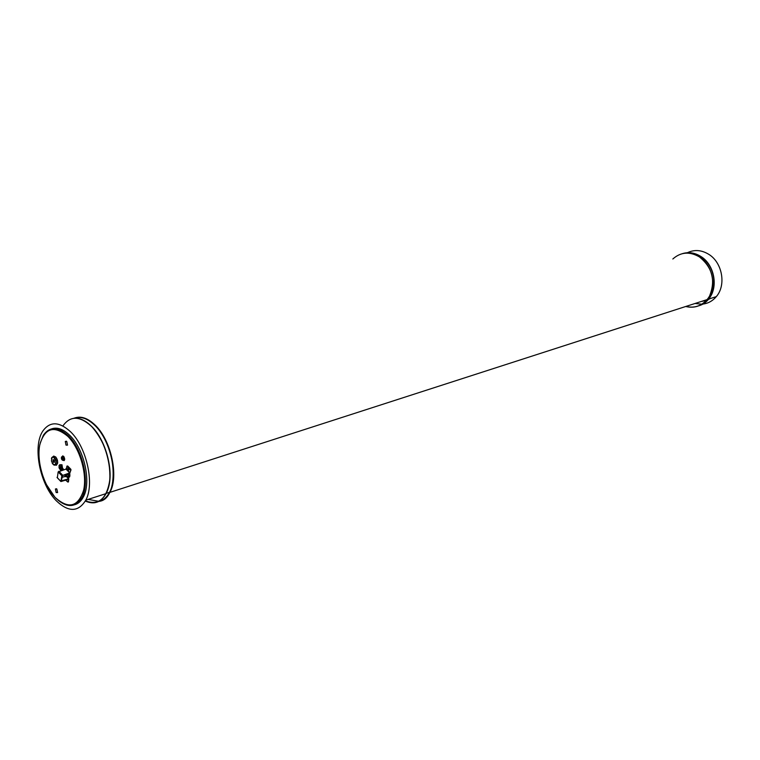 <?xml version="1.0" encoding="UTF-8"?>
<svg xmlns="http://www.w3.org/2000/svg" width="760" height="760" viewBox="0 0 760 760"><rect width="100%" height="100%" fill="white"/><g stroke="black" fill="none" stroke-linecap="round" stroke-linejoin="round"><path stroke-width="1.14" d="M702.725 304.095C708.111 303.459 712.633 300.96 716.3 296.628C726.399 285.209 722.37 262.513 708.728 254.305C701.508 249.926 694.403 249.394 687.41 252.719M707.18 299.449L708.348 299.07C718.418 287.641 714.371 264.879 700.73 256.623C695.409 253.28 689.938 252.168 684.323 253.28M99.047 501.229C103.398 500.251 106.885 497.278 109.506 492.3C118.598 476.33 110.646 440.078 94.686 425.239C87.561 418.456 80.835 416.119 74.528 418.228M67.82 473.926L68.343 475.152M108.243 488.376C114.085 470.791 105.659 439.612 91.39 426.151L85.88 421.686M70.566 431.784C59.213 421.448 49.989 421.183 42.883 430.977C32.414 446.148 39.776 484.186 56.183 500.669C68.476 512.439 78.346 512.269 85.804 500.147C94.781 483.949 86.602 446.984 70.566 431.784M82.716 497.078L78.48 502.161M88.16 499.386L98.667 501.306M703.076 300.894L706.724 299.896M706.857 299.839L708.225 299.221M695.048 303.487L701.689 304.18M67.403 474.05L67.763 474.8M67.478 476.71L69.169 477.327M66.776 441.484L65.284 441.493L66.015 445.123L67.507 445.123L66.776 441.484M56.867 489.06L55.404 489.031L56.145 492.546L57.617 492.575L56.867 489.06M74.385 504.801C78.138 503.87 81.139 501.229 83.41 496.859C91.542 482.362 84.236 449.103 69.815 435.394C63.469 429.219 57.494 427.006 51.88 428.773M67.288 476.786C69.473 478.106 70.271 476.957 69.692 473.356M55.185 465.13C58.301 464.569 58.482 461.842 55.727 456.94L52.744 456.817M63.032 460.398C64.989 460.655 65.208 459.287 63.688 456.313L61.864 456.874M62.89 470.012L61.93 464.759L59.84 464.712M63.232 460.322L64.182 460.598M62.776 455.848L62.073 456.808M52.915 456.788L53.722 456.076L52.915 456.788M53.267 459.809L53.998 462.308M56.42 465.215L55.347 465.053M709.944 298.68L708.025 299.744M707.588 299.953L706.325 300.456M706.173 300.504L701.29 301.473M66.823 474.23L67.118 475M68.486 476.263L69.255 475.798L69.264 473.48M66.443 474.344L66.576 476.615L64.98 476.596M66.148 474.43L65.502 476.206M66.766 475.104L67.953 474.743L67.773 473.936M66.006 474.477L66.006 475.893L65.322 476.102M68.286 479.341L60.914 481.555L61.836 475.741L69.663 472.891L71.013 469.841L69.739 473.337L62.595 475.513L62.614 477.204L61.997 477.527M62.329 475.94L62.073 477.166M65.085 474.753L64.904 476.672M66.728 468.844L67.934 469.547L67.868 470.383L67.203 470.44M67.963 469.784L67.725 468.977M67.041 468.606L68.97 469.243L68.381 470.231M67.022 468.967L67.45 470.155L67.022 468.967M66.69 469.547L67.782 469.575L67.649 470.43L66.69 469.547M66.87 479.778L66.3 480.073M61.836 475.741L58.149 471.912L65.968 469.091L67.307 466.06M58.149 471.912L57.37 477.736M68.438 479.455L67.887 482.077L65.759 480.282M62.595 475.513L61.303 480.852L68.818 478.752L68.447 481.906L67.887 482.077M70.442 470.012L66.747 466.222M70.271 469.423L70.832 469.252L67.63 465.965L67.07 466.127M62.757 456.418L64.419 459.772L63.498 460.037M62.159 459.116L62.795 458.736L62.063 457.824L62.159 459.116L62.728 458.945M62.634 458.974L62.339 457.928M62.13 464.997L60.353 464.712M60.98 467.666L60.068 467.941L61.047 468.179L60.372 466.621L60.192 467.903M61.94 470.05L63.279 468.844M59.935 466.982L60.068 467.941M52.925 460.987L53.057 461.462M55.699 464.769L57.275 464.027L57.56 460.664C56.487 457.168 55.09 455.895 53.371 456.836M53.656 462.403L54.425 462.222L54.463 460.873L53.722 459.695L52.953 459.885L53.656 462.403L54.435 462.175M698.896 305.738C717.734 300.779 719.226 267.339 700.796 256.548C695.086 252.976 689.263 251.94 683.306 253.441M682.584 253.593C688.778 251.769 694.887 252.728 700.891 256.481C714.6 264.765 718.675 287.641 708.558 299.126L716.3 296.628M698.05 256.101L699.38 256.899C689.595 251.275 680.751 251.969 672.837 258.989M73.929 418.285C80.446 415.606 87.486 417.838 95.019 424.983C111.055 439.888 119.044 476.311 109.915 492.366C107.074 497.695 103.265 500.745 98.496 501.505M98.695 501.41C119.69 499.89 117.315 445.512 94.81 425.106C87.466 418.133 80.579 415.853 74.147 418.266M67.859 473.908L68.381 475.142L67.896 473.898M78.28 418.494C82.621 419.311 86.963 421.847 91.304 426.084C104.253 440.714 110.438 458.546 109.858 479.579C106.951 498.693 98.809 505.789 85.424 500.868M85.32 501.058C94.173 504.944 101.089 502.455 106.077 493.601C115.178 477.527 107.16 441.019 91.124 426.065C79.771 415.901 70.49 415.682 63.289 425.41M685.71 306.498C694.127 308.493 701.242 306.195 707.047 299.611C717.174 288.106 713.089 265.212 699.371 256.899C713.117 265.202 717.193 288.106 707.047 299.611C701.261 306.109 694.212 308.38 685.89 306.441M699.428 256.927C712.244 267.358 715.692 280.193 709.783 295.44M55.128 497.429C68.581 509.409 78.071 507.006 83.619 490.219C87.362 473.917 79.847 448.257 67.839 436.354C54.045 424.983 44.678 427.87 39.758 444.999C36.508 461.187 43.614 485.393 55.128 497.429M40.185 443.108L43.453 435.109C49.846 426.208 58.159 426.436 68.4 435.784C82.821 449.521 90.136 482.799 82.013 497.306C76.608 506.597 69.188 508.003 59.755 501.505M53.931 456.048L52.972 456.788M55.395 465.025L56.601 465.13M704.862 300.513L703.475 300.77M69.882 472.663L67.782 470.497M66.662 469.347L66.196 468.863M69.663 472.891L67.412 470.573M66.832 469.984L65.968 469.091M62.51 475.057L58.824 471.238M60.695 481.194L57.019 477.365M68.59 478.781L66.68 476.815M61.455 457.263L62.149 456.589L63.612 458.517L63.479 460.047L62.291 460.123M63.298 458.574C62.225 456.38 61.579 456.37 61.379 458.536C62.462 460.731 63.099 460.74 63.298 458.574M59.09 465.614L59.261 465.215C60.42 464.17 61.436 464.958 62.301 467.561L62.111 469.822L60.392 469.984M61.987 467.618C60.306 464.198 59.318 464.17 59.005 467.542C60.676 470.953 61.674 470.981 61.987 467.618M51.566 458.099L51.813 457.558C53.513 456.066 54.995 457.226 56.249 461.044L55.964 464.417L53.504 464.683M51.442 461.006C53.979 466.174 55.471 466.203 55.945 461.101C53.399 455.933 51.908 455.895 51.442 461.006M73.663 418.313C79.353 417.658 85.206 420.242 91.228 426.056C107.274 440.999 115.263 477.498 106.077 493.601L85.804 500.147M109.506 492.3L106.286 493.344M707.047 299.611L109.915 492.366M698.231 305.995L703.845 303.401L708.558 299.126M66.367 441.18L65.284 441.493M56.43 488.718L55.404 489.031M55.309 497.714C66.32 508.24 75.221 508.108 82.013 497.306L83.41 496.859M55.119 497.524L46.217 484.262M66.576 476.615L69.255 475.798M65.189 476.14L66.006 475.893M62.614 477.204L65.075 476.453M67.868 470.383L68.903 470.079M65.787 480.234L66.813 479.921M60.686 481.317L57.237 477.726M68.818 478.752L66.633 476.491M61.579 456.959L61.379 457.491M61.645 459.325L64.419 459.772M59.261 465.215L58.995 465.918M59.413 468.758L62.111 469.822L63.052 469.537M57.275 464.027L55.964 464.417C54.758 465.804 53.456 465.281 52.069 462.859M51.813 457.558L51.433 458.517"/></g></svg>
